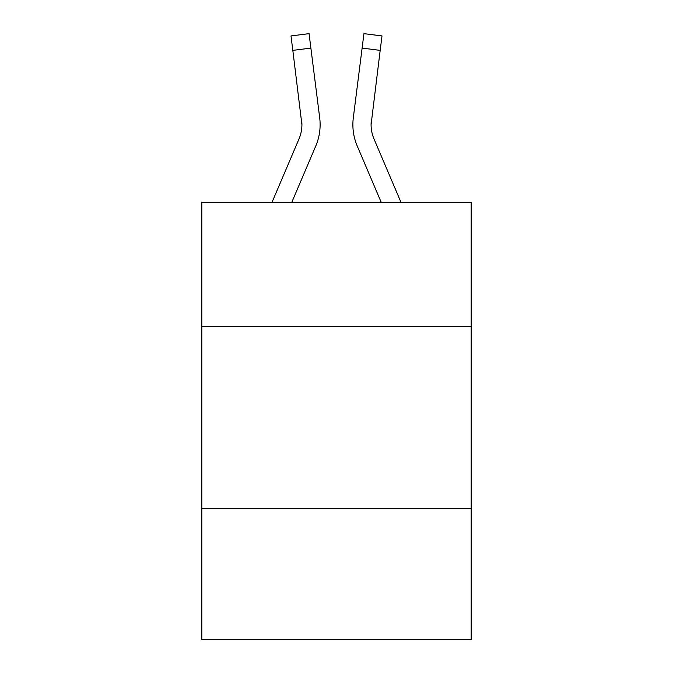 <?xml version="1.0" encoding="UTF-8"?>
<svg xmlns="http://www.w3.org/2000/svg" width="673" height="673" viewBox="0 0 673 673"><rect width="100%" height="100%" fill="white"/><g stroke="black" fill="none" stroke-linecap="round" stroke-linejoin="round"><path stroke-width="1.01" d="M471.184 326.304L471.184 202.548L201.816 202.548L201.816 326.304L471.184 326.304L471.184 639.35L201.816 639.35L201.816 326.304M471.184 508.308L201.816 508.308M291.695 202.548L315.755 146.041A54.597 54.597 0 0 0 319.692 117.809L310.884 48.094L292.822 50.374L290.997 35.93L309.058 33.65L310.884 48.094M319.414 115.621L319.692 117.809M401.083 202.548L373.986 138.907A36.401 36.401 0 0 1 371.084 124.715L380.178 50.374L362.116 48.094L363.942 33.65L382.003 35.93L380.178 50.374M381.305 202.548L357.245 146.041A54.597 54.597 0 0 1 353.308 117.809L362.116 48.094M373.986 138.907A36.401 36.401 0 0 1 371.084 124.715L371.37 120.088A36.401 36.401 0 0 0 373.986 138.907A36.401 36.401 0 0 1 371.084 124.715A36.401 36.401 0 0 0 373.986 138.907A36.401 36.401 0 0 1 371.084 124.715A36.401 36.401 0 0 0 373.986 138.907A36.401 36.401 0 0 1 371.084 124.715A36.401 36.401 0 0 0 373.986 138.907A36.401 36.401 0 0 1 371.084 124.715A36.401 36.401 0 0 0 373.986 138.907A36.401 36.401 0 0 1 371.084 124.715A36.401 36.401 0 0 0 373.986 138.907A36.401 36.401 0 0 1 371.084 124.715A36.401 36.401 0 0 0 373.986 138.907A36.401 36.401 0 0 1 371.084 124.715A36.401 36.401 0 0 0 373.986 138.907A36.401 36.401 0 0 1 371.084 124.715A36.401 36.401 0 0 0 373.986 138.907A36.401 36.401 0 0 1 371.084 124.715A36.401 36.401 0 0 0 373.986 138.907A36.401 36.401 0 0 1 371.084 124.715A36.401 36.401 0 0 0 373.986 138.907A36.401 36.401 0 0 1 371.084 124.715A36.401 36.401 0 0 0 373.986 138.907A36.401 36.401 0 0 1 371.084 124.715A36.401 36.401 0 0 0 373.986 138.907A36.401 36.401 0 0 1 371.084 124.715A36.401 36.401 0 0 0 373.986 138.907A36.401 36.401 0 0 1 371.084 124.715A36.401 36.401 0 0 0 373.986 138.907A36.401 36.401 0 0 1 371.084 124.715A36.401 36.401 0 0 0 373.986 138.907A36.401 36.401 0 0 1 371.084 124.715A36.401 36.401 0 0 0 373.986 138.907A36.401 36.401 0 0 1 371.084 124.715A36.401 36.401 0 0 0 373.986 138.907A36.401 36.401 0 0 1 371.084 124.715A36.401 36.401 0 0 0 373.986 138.907A36.401 36.401 0 0 1 371.084 124.715A36.401 36.401 0 0 0 373.986 138.907A36.401 36.401 0 0 1 371.084 124.715A36.401 36.401 0 0 0 373.986 138.907A36.401 36.401 0 0 1 371.084 124.715A36.401 36.401 0 0 0 373.986 138.907A36.401 36.401 0 0 1 371.084 124.715A36.401 36.401 0 0 0 373.986 138.907A36.401 36.401 0 0 1 371.084 124.715A36.401 36.401 0 0 0 373.986 138.907A36.401 36.401 0 0 1 371.084 124.715A36.401 36.401 0 0 0 373.986 138.907A36.401 36.401 0 0 1 371.084 124.715A36.401 36.401 0 0 0 373.986 138.907M271.917 202.548L299.014 138.907A36.401 36.401 0 0 0 301.916 124.724L292.822 50.374M299.014 138.907A36.401 36.401 0 0 0 301.916 124.724A36.401 36.401 0 0 1 299.014 138.907A36.401 36.401 0 0 0 301.916 124.724A36.401 36.401 0 0 1 299.014 138.907A36.401 36.401 0 0 0 301.916 124.724A36.401 36.401 0 0 1 299.014 138.907A36.401 36.401 0 0 0 301.916 124.724A36.401 36.401 0 0 1 299.014 138.907A36.401 36.401 0 0 0 301.916 124.724A36.401 36.401 0 0 1 299.014 138.907A36.401 36.401 0 0 0 301.916 124.724L301.63 120.088A36.401 36.401 0 0 1 299.014 138.907M320.121 124.623L320.054 127.315L320.121 124.623M352.946 127.315L352.879 124.623M353.308 117.809L353.586 115.621"/></g></svg>
